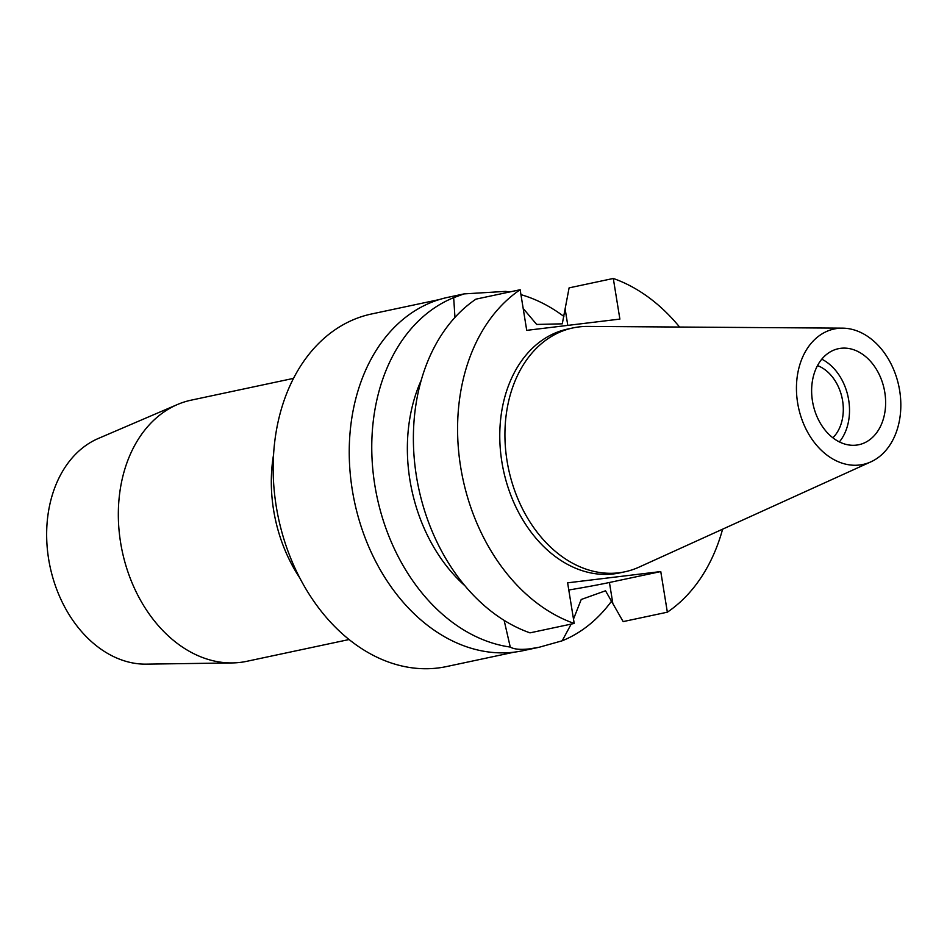 <?xml version="1.0" encoding="UTF-8"?>
<svg xmlns="http://www.w3.org/2000/svg" width="947" height="947" viewBox="0 0 947 947"><rect width="100%" height="100%" fill="white"/><g stroke="black" fill="none" stroke-linecap="round" stroke-linejoin="round"><path stroke-width="1.42" d="M899.65 390.531A69.238 51.292 -102 0 1 870.932 461.828A69.238 51.292 -102 0 1 797.623 402.866A69.238 51.292 -102 0 1 842.475 328.147A69.238 51.292 -102 0 1 899.65 390.531M870.932 461.828L639.059 567.123A124.673 92.356 -102 0 1 624.866 571.799A124.673 92.356 -102 0 1 507.059 460.964A124.673 92.356 -102 0 1 572.959 327.922A124.673 92.356 -102 0 1 587.815 326.419L842.475 328.147M812.467 401.078A49.078 36.365 78 0 0 858.858 444.711A49.078 36.365 78 0 0 884.794 392.33A49.078 36.365 78 0 0 838.415 348.697A49.078 36.365 78 0 0 812.467 401.078M821.771 359.185A49.078 36.365 -102 0 1 848.678 400.013A49.078 36.365 -102 0 1 839.385 441.906M832.875 437.786A40.839 30.257 78 0 0 842.605 400.759A40.839 30.257 78 0 0 817.51 365.601M293.511 378.374L191.187 400.155A133.503 98.902 78 0 0 177.432 404.523L98.263 438.497A116.588 86.366 78 0 0 48.64 559.097A116.588 86.366 78 0 0 146.3 664.143L232.441 662.924A133.503 98.902 78 0 0 246.776 661.314L349.1 639.533M177.432 404.523A133.503 98.902 78 0 0 120.612 542.631A133.503 98.902 78 0 0 232.441 662.924M299.82 577.978A133.503 98.902 -102 0 1 273.6 510.066A133.503 98.902 -102 0 1 273.565 454.655M439.254 299.572L371.508 313.99A180.238 133.515 78 0 0 276.24 506.337A180.238 133.515 78 0 0 446.558 666.558L514.292 652.14M506.953 292.54L505.603 291.38L464.018 293.901L447.789 297.358A180.628 133.811 78 0 0 352.32 490.108A180.628 133.811 78 0 0 523.004 650.696L539.234 647.239L562.198 640.788L571.183 624.085M504.135 620.356L510.255 647.061A180.628 133.811 -102 0 1 374.846 485.314A180.628 133.811 -102 0 1 453.672 297.666L454.962 317.387M611.608 601.061A180.628 133.811 -102 0 1 562.198 640.788M510.255 647.061C513.949 649.299 520.448 649.891 529.728 648.849L539.234 647.239M722.608 529.184A180.628 133.811 -102 0 1 667.351 612.188L660.769 571.562L609.43 582.488A63.224 2.817 -9.2 0 1 568.78 590.005M573.491 619.078L581.221 599.487L605.524 590.786L623.15 621.599L667.351 612.188M421.237 380.209A149.212 110.539 78 0 0 409.909 479.975A149.212 110.539 78 0 0 465.001 585.838M464.018 293.901L453.672 297.666M660.769 571.562L567.62 582.831L574.202 623.446A180.628 133.811 -102 0 1 460.668 467.049A180.628 133.811 -102 0 1 520.152 289.735L526.721 330.349L619.883 319.092L613.301 278.465L569.1 287.876L562.281 323.827L536.677 324.442L523.182 308.462M505.603 291.38A180.628 133.811 -102 0 1 509.486 291.996M520.945 294.647A180.628 133.811 -102 0 1 563.856 316.44M613.301 278.465A180.628 133.811 -102 0 1 679.579 327.035M572.959 327.922L567.798 329.023A124.673 92.356 78 0 0 501.898 462.065A124.673 92.356 78 0 0 619.705 572.899L624.866 571.799M574.202 623.446L529.989 632.856A180.628 133.811 78 0 1 416.467 476.459A180.628 133.811 78 0 1 475.939 299.145L520.152 289.735M609.43 582.488L612.78 603.144M565.193 309.361L567.798 325.389"/></g></svg>
